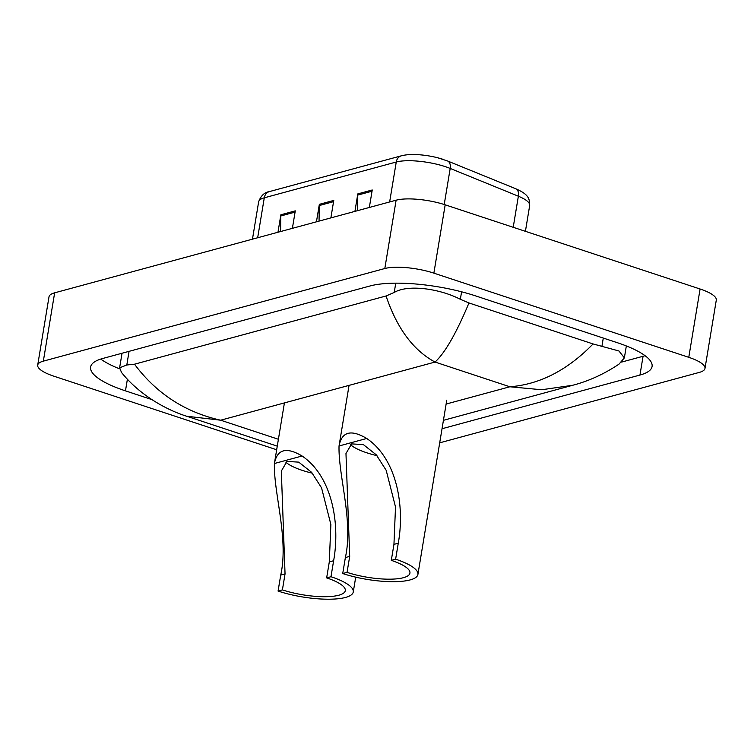 <?xml version="1.0" encoding="UTF-8"?>
<svg xmlns="http://www.w3.org/2000/svg" width="754" height="754" viewBox="0 0 754 754"><rect width="100%" height="100%" fill="white"/><g stroke="black" fill="none" stroke-linecap="round" stroke-linejoin="round"><path stroke-width="1.13" d="M276.661 449.761L53.911 376.199A35.928 9.604 9.4 0 1 37.7 365.115L49.01 296.803A35.928 9.604 9.4 0 1 54.646 292.825L396.123 200.196A35.928 9.604 9.4 0 1 445.18 204.824L700.089 289.008A35.928 9.604 9.4 0 1 716.3 300.092L704.99 368.414A35.928 9.604 9.4 0 1 699.354 372.391L439.705 442.824M37.7 365.115A35.928 9.604 9.4 0 1 43.336 361.138L384.813 268.518A35.928 9.604 9.4 0 1 433.87 273.146L688.779 357.33A35.928 9.604 9.4 0 1 704.99 368.414M442.033 428.734L639.957 375.049A77.247 20.641 -170.6 0 0 652.078 366.501A77.247 20.641 -170.6 0 0 617.224 342.665L475.604 295.898A77.247 20.641 -170.6 0 0 370.139 285.945L102.733 358.48A77.247 20.641 -170.6 0 0 90.612 367.028A77.247 20.641 -170.6 0 0 125.466 390.864L151.79 399.563M100.763 359.055A77.247 20.641 -170.6 0 0 119.632 368.857M621.654 362.071L643.068 356.265A77.247 20.641 -170.6 0 0 645.038 355.681M593.078 343.947L618.949 350.978L624.369 357.877L618.996 364.144C604.058 374.107 588.62 381.147 572.672 385.275L541.702 389.752L509.874 386.774C539.807 384.427 567.545 370.148 593.078 343.947L468.969 302.957C456.264 333.296 444.954 352.995 435.039 362.052C413.315 350.356 396.99 328.329 386.067 295.973L134.504 364.201C156.464 393.569 185.182 412.24 220.658 420.204L186.681 416.227L277.255 446.142M186.681 416.236C166.738 410.035 139.518 395.124 121.517 372.457L119.622 367.792L126.804 364.993L134.504 364.201M386.067 295.973L394.219 292.458C408.084 284.107 439.874 288.707 460.345 299.3L468.969 302.957M280.582 231.535L280.752 215.983A7.182 5.975 -105.2 0 1 280.865 214.767L277.972 232.251M292.392 228.33L295.285 210.856L280.865 214.767M357.537 210.668L357.707 195.107A7.182 5.975 -105.2 0 1 357.811 193.891L354.917 211.374M369.347 207.463L372.24 189.98L357.811 193.891M319.055 221.101L319.234 205.55A7.182 5.975 -105.2 0 1 319.338 204.334L316.444 221.808M330.874 217.897L333.768 200.413L319.338 204.334M513.22 227.293L518.366 196.21A8.982 5.598 -67.8 0 0 515.727 188.745C528.639 194.438 529.6 198.462 529.685 205.503A35.928 9.604 -170.6 0 0 518.366 196.21L450.195 168.434A35.928 9.604 -170.6 0 0 445.312 166.643A35.928 9.604 -170.6 0 0 396.255 162.016A8.982 7.474 -105.2 0 1 401.364 155.805C406.321 154.542 412.419 154.202 419.648 154.787A29.463 7.87 9.4 0 1 437.659 157.765A29.463 7.87 9.4 0 1 443.201 159.386M376.981 455.661A41.319 11.046 9.4 0 1 366.84 452.815A41.319 11.046 9.4 0 1 350.469 444.615M391.298 560.363L393.946 544.369L395.511 506.971L386.189 470.326L376.246 454.794L363.362 444.596L351.609 443.889L345.973 453.531L349.696 556.377L345.37 557.545C353.541 521.268 338.207 475.425 339.036 445.982C341.788 431.674 351.015 429.167 366.727 438.47C397.433 459.327 404.785 507.188 398.272 543.2L395.624 559.195L391.298 560.363A41.319 11.046 9.4 0 1 409.931 573.115A41.319 11.046 9.4 0 1 387.895 579.176A41.319 11.046 9.4 0 1 347.047 572.371L342.721 573.54A49.406 13.204 9.4 0 0 391.562 581.683A49.406 13.204 9.4 0 0 417.914 574.435L446.754 400.223M349.696 556.377L347.047 572.371M366.727 438.47L339.036 445.982L349.055 385.379M395.624 559.195A49.406 13.204 9.4 0 1 417.914 574.435M345.37 557.545L342.721 573.54M312.344 473.192A41.319 11.046 9.4 0 1 302.194 470.345A41.319 11.046 9.4 0 1 285.832 462.145M326.652 577.894L329.3 561.909L330.874 524.501L321.553 487.857L311.6 472.324L298.725 462.136L286.963 461.42L281.327 471.062L285.05 573.907L280.724 575.085C288.895 538.808 273.561 492.956 274.399 463.512C277.142 449.205 286.379 446.698 302.09 456C332.787 476.858 340.148 524.718 333.626 560.731L330.978 576.725L326.652 577.894A41.319 11.046 9.4 0 1 345.294 590.646A41.319 11.046 9.4 0 1 323.259 596.706A41.319 11.046 9.4 0 1 282.401 589.901L278.075 591.07A49.406 13.204 9.4 0 0 326.916 599.213A49.406 13.204 9.4 0 0 353.268 591.965L355.718 577.149M285.05 573.907L282.401 589.901M302.09 456L274.399 463.512L284.418 402.909M330.978 576.725A49.406 13.204 9.4 0 1 353.268 591.965M280.724 575.085L278.075 591.07M446.114 404.059L509.874 386.774L435.039 362.052L220.658 420.204L278.396 439.271M43.336 361.138L54.646 292.825M688.779 357.33L700.089 289.008M433.87 273.146L445.18 204.824M384.813 268.518L396.123 200.196M127.398 379.196L125.466 390.864M643.068 356.265L639.957 375.049M603.285 338.065L601.965 346.067M129.066 351.336L126.804 364.993M395.756 283.155L394.219 292.458M461.589 291.789L460.345 299.3M437.659 157.765L447.556 160.97A8.982 5.598 -67.8 0 1 450.195 168.434L444.219 204.513M389.648 201.959L396.255 162.016L264.286 197.812A35.928 9.604 -170.6 0 0 258.65 201.789C260.893 195.71 264.475 192.317 269.385 191.601A8.982 7.474 74.8 0 0 264.286 197.812L257.67 237.755M319.234 205.55L333.56 201.657M357.707 195.107L372.033 191.224M280.752 215.983L295.087 212.1M398.272 543.2L393.946 544.369M333.626 560.731L329.3 561.909M626.338 345.954L624.369 357.877M122.035 353.24L119.622 367.792M572.663 385.275L443.427 420.327M447.556 160.97L515.727 188.745M269.385 191.601L401.364 155.805M258.65 201.789L252.458 239.169M529.685 205.503L525.415 231.327"/></g></svg>
